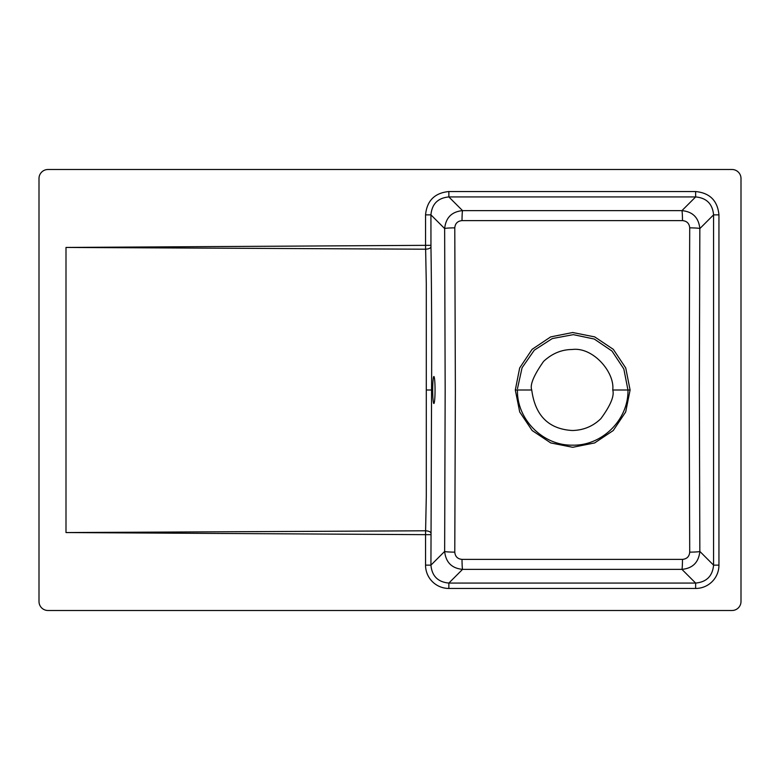 <?xml version="1.0" encoding="UTF-8"?>
<svg xmlns="http://www.w3.org/2000/svg" width="780" height="780" viewBox="0 0 780 780"><rect width="100%" height="100%" fill="white"/><g stroke="black" fill="none" stroke-linecap="round" stroke-linejoin="round"><path stroke-width="1.17" d="M732.001 169.504L47.999 169.504A8.999 8.999 0 0 0 39 178.503L39 601.497A8.999 8.999 0 0 0 47.999 610.496L732.001 610.496A8.999 8.999 0 0 0 741 601.497L741 178.503A8.999 8.999 0 0 0 732.001 169.504M433.875 376.496A13.504 1.18 90 0 0 432.695 390A13.504 1.18 90 0 0 433.875 403.504A13.504 1.18 90 0 0 435.055 390A13.504 1.18 90 0 0 433.875 376.496M515.307 390L517.442 390C516.769 419.591 543.231 445.906 572.734 445.156C602.189 445.897 628.67 419.484 627.958 390L630.094 390L625.687 411.957L613.246 430.531L594.643 442.942L572.696 447.301L550.719 442.923L532.145 430.521L519.714 411.976L515.307 390L519.665 367.965L532.087 349.352L550.68 336.901L572.696 332.514L594.721 336.901L613.314 349.352L625.736 367.965L630.094 390M612.749 390C614.513 395.889 610.565 405.424 600.902 418.626C592.985 426.319 583.44 430.277 572.286 430.502C548.652 429.107 535.139 415.613 531.745 390C529.757 384.988 533.705 375.443 543.601 361.374C552.074 353.506 561.61 349.547 572.218 349.498C592.966 346.739 614.942 372.294 612.749 390L627.958 390L623.825 368.95L612.008 351.068L594.272 339.037L573.31 334.649L552.269 338.569L534.29 350.181L522.073 367.76L517.462 388.684M65.998 247.445L425.548 245.339L425.548 214.861L430.93 214.861L430.96 246.889A5.401 2.321 177.6 0 1 425.597 249.21L65.998 247.445L65.998 532.555L425.597 530.79L426.299 496.392L426.299 283.608L425.548 245.339L430.93 245.339M430.96 246.889C431.642 293.67 431.847 341.377 431.564 390L430.93 565.139L425.548 565.139L425.548 534.661L65.998 532.555M455.374 390L454.779 552.152C455.188 556.55 457.597 558.958 462.004 559.377L682.5 559.377C686.907 558.958 689.315 556.55 689.715 552.152L689.13 390L689.715 227.848C689.306 223.451 686.897 221.042 682.5 220.623L462.004 220.623C457.597 221.042 455.188 223.451 454.779 227.848L455.374 390M462.004 559.377A10.803 0.575 -90.3 0 0 462.569 569.361C451.776 568.337 445.799 562.351 444.649 551.421L445.165 390L444.649 228.579C445.799 217.649 451.776 211.663 462.569 210.639A10.803 0.575 -89.7 0 0 462.004 220.623M425.548 214.861C426.923 200.694 434.694 192.923 448.861 191.548L448.861 196.93C437.921 197.945 431.944 203.931 430.93 214.861L444.649 228.579A10.803 0.731 179.7 0 1 454.779 227.848M448.861 191.548L695.633 191.548C709.81 192.923 717.581 200.694 718.945 214.861L713.573 214.861C712.55 203.921 706.573 197.945 695.633 196.93L448.861 196.93L462.569 210.639L681.925 210.639C692.728 211.663 698.695 217.649 699.845 228.579A10.803 0.731 0.3 0 0 689.715 227.848M689.715 552.152A10.803 0.731 179.7 0 0 699.845 551.421C698.695 562.351 692.728 568.337 681.925 569.361L462.569 569.361L448.861 583.069L448.861 588.451A23.575 23.4 -45 0 1 425.548 565.139M454.779 552.152A10.803 0.731 0.3 0 1 444.649 551.421L430.93 565.139C431.944 576.079 437.931 582.056 448.861 583.069L695.633 583.069C706.573 582.056 712.55 576.069 713.573 565.139L713.573 214.861L699.845 228.579L699.338 390L699.845 551.421L713.573 565.139L718.945 565.139A23.575 23.4 -135 0 1 695.633 588.451L448.861 588.451M682.5 559.377A10.803 0.575 -89.7 0 1 681.925 569.361L695.633 583.069L695.633 588.451M695.633 191.548L695.633 196.93L681.925 210.639A10.803 0.575 -90.3 0 1 682.5 220.623M430.93 534.661L425.548 534.661L425.597 530.79A5.401 2.321 -177.6 0 1 430.96 533.111M718.945 214.861L718.945 565.139M517.442 390L531.745 390M431.564 390L426.299 390"/></g></svg>

